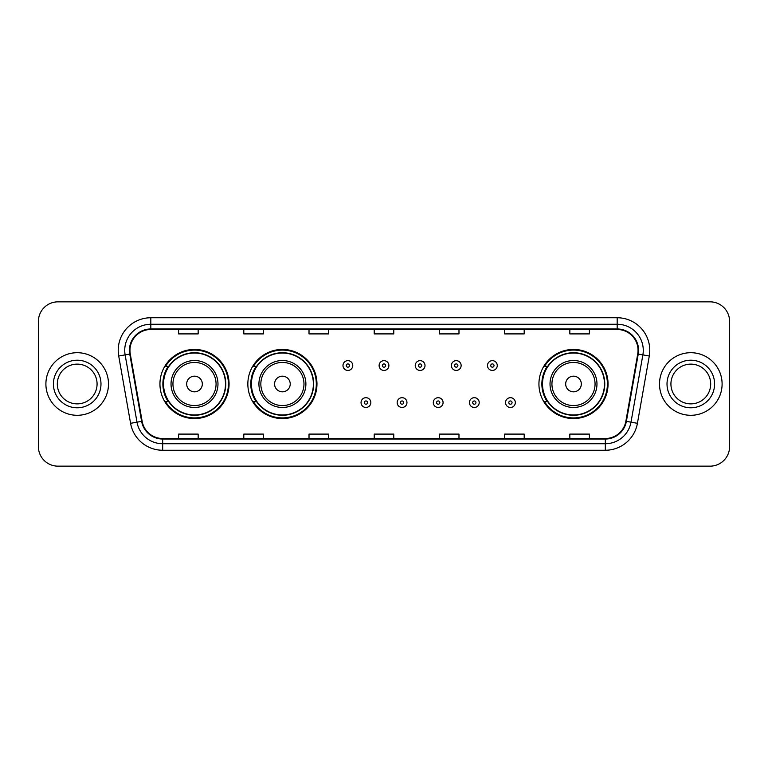 <?xml version="1.0" encoding="UTF-8"?>
<svg xmlns="http://www.w3.org/2000/svg" width="768" height="768" viewBox="0 0 768 768"><rect width="100%" height="100%" fill="white"/><g stroke="black" fill="none" stroke-linecap="round" stroke-linejoin="round"><path stroke-width="1.15" d="M538.934 384A34.56 34.56 0 0 0 573.494 418.56A34.56 34.56 0 0 0 608.054 384A34.56 34.56 0 0 0 573.494 349.44A34.56 34.56 0 0 0 538.934 384M247.843 384A34.56 34.56 0 0 0 282.403 418.56A34.56 34.56 0 0 0 316.963 384A34.56 34.56 0 0 0 282.403 349.44A34.56 34.56 0 0 0 247.843 384M159.946 384A34.56 34.56 0 0 0 194.506 418.56A34.56 34.56 0 0 0 229.066 384A34.56 34.56 0 0 0 194.506 349.44A34.56 34.56 0 0 0 159.946 384M168.23 401.606A31.622 31.622 0 0 1 168.23 366.394M256.138 401.606A31.622 31.622 0 0 1 256.138 366.394M547.219 401.606A31.622 31.622 0 0 1 547.219 366.394M38.4 321.398L38.4 446.602A19.565 19.565 0 0 0 57.965 466.157L710.035 466.157A19.565 19.565 0 0 0 729.6 446.602L729.6 321.398A19.565 19.565 0 0 0 710.035 301.843L57.965 301.843A19.565 19.565 0 0 0 38.4 321.398L38.4 446.602M45.898 384A31.296 31.296 0 0 0 77.203 415.296A31.296 31.296 0 0 0 108.499 384A31.296 31.296 0 0 0 77.203 352.704A31.296 31.296 0 0 0 45.898 384A31.296 31.296 0 0 0 77.203 415.296A31.296 31.296 0 0 0 108.499 384A31.296 31.296 0 0 0 77.203 352.704A31.296 31.296 0 0 0 45.898 384M659.501 384A31.296 31.296 0 0 0 690.797 415.296A31.296 31.296 0 0 0 722.102 384A31.296 31.296 0 0 0 690.797 352.704A31.296 31.296 0 0 0 659.501 384A31.296 31.296 0 0 0 690.797 415.296A31.296 31.296 0 0 0 722.102 384A31.296 31.296 0 0 0 690.797 352.704A31.296 31.296 0 0 0 659.501 384M129.955 350.352A20.87 20.87 0 0 1 150.816 329.491L617.184 329.491A20.87 20.87 0 0 1 637.728 353.981L625.862 421.267A20.87 20.87 0 0 1 605.318 438.509L162.682 438.509A20.87 20.87 0 0 1 142.138 421.267L130.272 353.981A20.87 20.87 0 0 1 129.955 350.352M129.427 350.352A21.389 21.389 0 0 0 129.754 354.067L141.619 421.363A21.389 21.389 0 0 0 162.682 439.037L605.318 439.037A21.389 21.389 0 0 0 626.381 421.363L638.246 354.067A21.389 21.389 0 0 0 617.184 328.963L150.816 328.963A21.389 21.389 0 0 0 129.427 350.352M118.714 356.016A32.602 32.602 0 0 1 150.816 317.75L617.184 317.75A32.602 32.602 0 0 1 649.286 356.016L637.421 423.312A32.602 32.602 0 0 1 605.318 450.25L162.682 450.25A32.602 32.602 0 0 1 130.579 423.312L118.714 356.016L125.126 354.883A26.083 26.083 0 0 1 150.816 324.269L617.184 324.269A26.083 26.083 0 0 1 642.874 354.883L630.998 422.179A26.083 26.083 0 0 1 605.318 443.731L162.682 443.731A26.083 26.083 0 0 1 137.002 422.179L125.126 354.883A26.083 26.083 0 0 1 124.733 350.352M710.035 301.843L57.965 301.843M57.965 466.157L710.035 466.157M729.6 446.602L729.6 321.398M626.381 421.363L630.998 422.179L642.874 354.883L649.286 356.016M374.218 329.491L374.218 333.907L393.782 333.907L393.782 329.491M309.014 329.491L309.014 333.907L328.57 333.907L328.57 329.491M243.802 329.491L243.802 333.907L263.366 333.907L263.366 329.491M178.598 329.491L178.598 333.907L198.163 333.907L198.163 329.491M439.43 329.491L439.43 333.907L458.986 333.907L458.986 329.491M504.634 329.491L504.634 333.907L524.198 333.907L524.198 329.491M569.837 329.491L569.837 333.907L589.402 333.907L589.402 329.491M393.782 438.509L393.782 434.093L374.218 434.093L374.218 438.509M328.57 438.509L328.57 434.093L309.014 434.093L309.014 438.509M263.366 438.509L263.366 434.093L243.802 434.093L243.802 438.509M198.163 438.509L198.163 434.093L178.598 434.093L178.598 438.509M458.986 438.509L458.986 434.093L439.43 434.093L439.43 438.509M524.198 438.509L524.198 434.093L504.634 434.093L504.634 438.509M589.402 438.509L589.402 434.093L569.837 434.093L569.837 438.509M97.075 384A19.872 19.872 0 0 0 77.203 364.128A19.872 19.872 0 0 0 57.322 384A19.872 19.872 0 0 0 77.203 403.872A19.872 19.872 0 0 0 97.075 384A19.872 19.872 0 0 1 77.203 403.872A19.872 19.872 0 0 1 57.322 384M202.33 384A7.824 7.824 0 0 0 194.506 376.176A7.824 7.824 0 0 0 186.682 384A7.824 7.824 0 0 0 194.506 391.824A7.824 7.824 0 0 0 202.33 384M217.978 384A23.472 23.472 0 0 0 194.506 360.528A23.472 23.472 0 0 0 171.034 384A23.472 23.472 0 0 0 194.506 407.472A23.472 23.472 0 0 0 217.978 384A23.472 23.472 0 0 1 194.506 407.472A23.472 23.472 0 0 1 171.034 384M225.485 384A30.97 30.97 0 0 0 194.506 353.03A30.97 30.97 0 0 0 163.536 384A30.97 30.97 0 0 0 194.506 414.97A30.97 30.97 0 0 0 225.485 384M228.413 384A33.907 33.907 0 0 1 165.533 401.606L168.672 401.606A31.267 31.267 0 0 0 225.773 384.077A31.267 31.267 0 0 0 168.672 366.394L165.533 366.394A33.907 33.907 0 0 1 228.413 384M290.227 384A7.824 7.824 0 0 0 282.403 376.176A7.824 7.824 0 0 0 274.579 384A7.824 7.824 0 0 0 282.403 391.824A7.824 7.824 0 0 0 290.227 384M305.885 384A23.472 23.472 0 0 0 282.403 360.528A23.472 23.472 0 0 0 258.931 384A23.472 23.472 0 0 0 282.403 407.472A23.472 23.472 0 0 0 305.885 384A23.472 23.472 0 0 1 282.403 407.472A23.472 23.472 0 0 1 258.931 384M313.382 384A30.97 30.97 0 0 0 282.403 353.03A30.97 30.97 0 0 0 251.434 384A30.97 30.97 0 0 0 282.403 414.97A30.97 30.97 0 0 0 313.382 384M316.31 384A33.907 33.907 0 0 1 253.43 401.606L256.57 401.606A31.267 31.267 0 0 0 313.67 384.077A31.267 31.267 0 0 0 256.57 366.394L253.43 366.394A33.907 33.907 0 0 1 316.31 384M581.318 384A7.824 7.824 0 0 0 573.494 376.176A7.824 7.824 0 0 0 565.67 384A7.824 7.824 0 0 0 573.494 391.824A7.824 7.824 0 0 0 581.318 384M596.966 384A23.472 23.472 0 0 0 573.494 360.528A23.472 23.472 0 0 0 550.022 384A23.472 23.472 0 0 0 573.494 407.472A23.472 23.472 0 0 0 596.966 384A23.472 23.472 0 0 1 573.494 407.472A23.472 23.472 0 0 1 550.022 384M604.464 384A30.97 30.97 0 0 0 573.494 353.03A30.97 30.97 0 0 0 542.515 384A30.97 30.97 0 0 0 573.494 414.97A30.97 30.97 0 0 0 604.464 384M607.402 384A33.907 33.907 0 0 1 544.512 401.606L547.661 401.606A31.267 31.267 0 0 0 604.762 384.077A31.267 31.267 0 0 0 547.661 366.394L544.512 366.394A33.907 33.907 0 0 1 607.402 384M710.678 384A19.872 19.872 0 0 0 690.797 364.128A19.872 19.872 0 0 0 670.925 384A19.872 19.872 0 0 0 690.797 403.872A19.872 19.872 0 0 0 710.678 384A19.872 19.872 0 0 1 690.797 403.872A19.872 19.872 0 0 1 670.925 384M352.762 365.549A4.886 4.886 0 0 1 347.875 370.435A4.886 4.886 0 0 1 342.989 365.549A4.886 4.886 0 0 1 347.875 360.653A4.886 4.886 0 0 1 352.762 365.549A4.886 4.886 0 0 0 347.875 360.653A4.886 4.886 0 0 0 342.989 365.549M388.886 365.549A4.886 4.886 0 0 1 384 370.435A4.886 4.886 0 0 1 379.114 365.549A4.886 4.886 0 0 1 384 360.653A4.886 4.886 0 0 1 388.886 365.549A4.886 4.886 0 0 0 384 360.653A4.886 4.886 0 0 0 379.114 365.549M425.011 365.549A4.886 4.886 0 0 1 420.125 370.435A4.886 4.886 0 0 1 415.238 365.549A4.886 4.886 0 0 1 420.125 360.653A4.886 4.886 0 0 1 425.011 365.549A4.886 4.886 0 0 0 420.125 360.653A4.886 4.886 0 0 0 415.238 365.549M461.136 365.549A4.886 4.886 0 0 1 456.25 370.435A4.886 4.886 0 0 1 451.363 365.549A4.886 4.886 0 0 1 456.25 360.653A4.886 4.886 0 0 1 461.136 365.549A4.886 4.886 0 0 0 456.25 360.653A4.886 4.886 0 0 0 451.363 365.549M497.261 365.549A4.886 4.886 0 0 1 492.374 370.435A4.886 4.886 0 0 1 487.488 365.549A4.886 4.886 0 0 1 492.374 360.653A4.886 4.886 0 0 1 497.261 365.549A4.886 4.886 0 0 0 492.374 360.653A4.886 4.886 0 0 0 487.488 365.549M361.046 402.586A4.886 4.886 0 0 1 365.933 397.69A4.886 4.886 0 0 1 370.829 402.586A4.886 4.886 0 0 1 365.933 407.472A4.886 4.886 0 0 1 361.046 402.586A4.886 4.886 0 0 0 365.933 407.472A4.886 4.886 0 0 0 370.829 402.586M397.171 402.586A4.886 4.886 0 0 1 402.067 397.69A4.886 4.886 0 0 1 406.954 402.586A4.886 4.886 0 0 1 402.067 407.472A4.886 4.886 0 0 1 397.171 402.586A4.886 4.886 0 0 0 402.067 407.472A4.886 4.886 0 0 0 406.954 402.586M433.296 402.586A4.886 4.886 0 0 1 438.192 397.69A4.886 4.886 0 0 1 443.078 402.586A4.886 4.886 0 0 1 438.192 407.472A4.886 4.886 0 0 1 433.296 402.586A4.886 4.886 0 0 0 438.192 407.472A4.886 4.886 0 0 0 443.078 402.586M469.421 402.586A4.886 4.886 0 0 1 474.317 397.69A4.886 4.886 0 0 1 479.203 402.586A4.886 4.886 0 0 1 474.317 407.472A4.886 4.886 0 0 1 469.421 402.586A4.886 4.886 0 0 0 474.317 407.472A4.886 4.886 0 0 0 479.203 402.586M505.546 402.586A4.886 4.886 0 0 1 510.442 397.69A4.886 4.886 0 0 1 515.328 402.586A4.886 4.886 0 0 1 510.442 407.472A4.886 4.886 0 0 1 505.546 402.586A4.886 4.886 0 0 0 510.442 407.472A4.886 4.886 0 0 0 515.328 402.586M617.184 317.75L617.184 328.963M125.126 354.883L129.754 354.067M162.682 450.25L162.682 439.037M605.318 439.037L605.318 450.25M130.579 423.312L141.619 421.363M638.246 354.067L642.874 354.883M150.816 317.75L150.816 328.963M630.998 422.179L637.421 423.312M100.982 384A23.789 23.789 0 0 0 77.203 360.211A23.789 23.789 0 0 0 53.414 384A23.789 23.789 0 0 0 77.203 407.789A23.789 23.789 0 0 0 100.982 384M216.067 384A21.562 21.562 0 0 0 194.506 362.438A21.562 21.562 0 0 0 172.944 384A21.562 21.562 0 0 0 194.506 405.562A21.562 21.562 0 0 0 216.067 384M303.974 384A21.562 21.562 0 0 0 282.403 362.438A21.562 21.562 0 0 0 260.842 384A21.562 21.562 0 0 0 282.403 405.562A21.562 21.562 0 0 0 303.974 384M595.056 384A21.562 21.562 0 0 0 573.494 362.438A21.562 21.562 0 0 0 551.933 384A21.562 21.562 0 0 0 573.494 405.562A21.562 21.562 0 0 0 595.056 384M714.586 384A23.789 23.789 0 0 0 690.797 360.211A23.789 23.789 0 0 0 667.018 384A23.789 23.789 0 0 0 690.797 407.789A23.789 23.789 0 0 0 714.586 384M346.243 365.549A1.632 1.632 0 0 0 347.875 367.181A1.632 1.632 0 0 0 349.507 365.549A1.632 1.632 0 0 0 347.875 363.917A1.632 1.632 0 0 0 346.243 365.549M382.368 365.549A1.632 1.632 0 0 0 384 367.181A1.632 1.632 0 0 0 385.632 365.549A1.632 1.632 0 0 0 384 363.917A1.632 1.632 0 0 0 382.368 365.549M418.493 365.549A1.632 1.632 0 0 0 420.125 367.181A1.632 1.632 0 0 0 421.757 365.549A1.632 1.632 0 0 0 420.125 363.917A1.632 1.632 0 0 0 418.493 365.549M454.618 365.549A1.632 1.632 0 0 0 456.25 367.181A1.632 1.632 0 0 0 457.882 365.549A1.632 1.632 0 0 0 456.25 363.917A1.632 1.632 0 0 0 454.618 365.549M490.742 365.549A1.632 1.632 0 0 0 492.374 367.181A1.632 1.632 0 0 0 494.006 365.549A1.632 1.632 0 0 0 492.374 363.917A1.632 1.632 0 0 0 490.742 365.549M367.565 402.586A1.632 1.632 0 0 0 365.933 400.954A1.632 1.632 0 0 0 364.31 402.586A1.632 1.632 0 0 0 365.933 404.218A1.632 1.632 0 0 0 367.565 402.586M403.69 402.586A1.632 1.632 0 0 0 402.067 400.954A1.632 1.632 0 0 0 400.435 402.586A1.632 1.632 0 0 0 402.067 404.218A1.632 1.632 0 0 0 403.69 402.586M439.814 402.586A1.632 1.632 0 0 0 438.192 400.954A1.632 1.632 0 0 0 436.56 402.586A1.632 1.632 0 0 0 438.192 404.218A1.632 1.632 0 0 0 439.814 402.586M475.939 402.586A1.632 1.632 0 0 0 474.317 400.954A1.632 1.632 0 0 0 472.685 402.586A1.632 1.632 0 0 0 474.317 404.218A1.632 1.632 0 0 0 475.939 402.586M512.064 402.586A1.632 1.632 0 0 0 510.442 400.954A1.632 1.632 0 0 0 508.81 402.586A1.632 1.632 0 0 0 510.442 404.218A1.632 1.632 0 0 0 512.064 402.586"/></g></svg>
